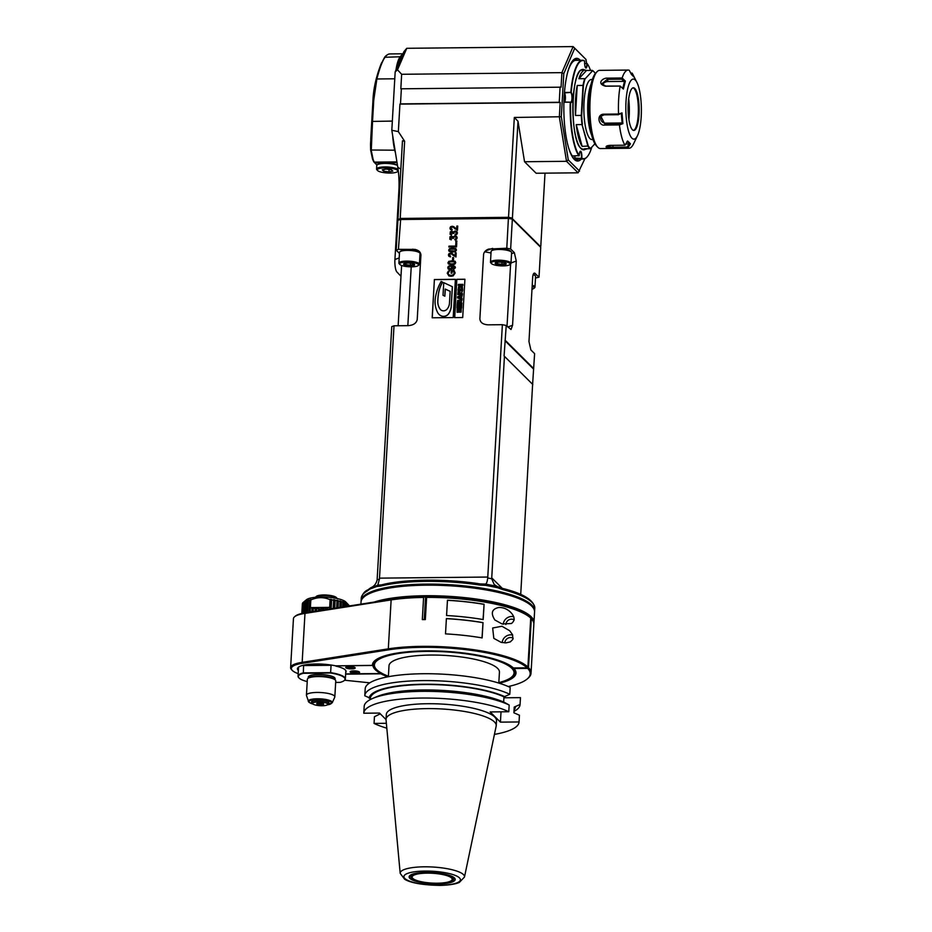 <?xml version="1.0" encoding="UTF-8"?>
<svg xmlns="http://www.w3.org/2000/svg" width="932" height="932" viewBox="0 0 932 932"><rect width="100%" height="100%" fill="white"/><g stroke="black" fill="none" stroke-linecap="round" stroke-linejoin="round"><path stroke-width="1.4" d="M427.089 873.133A20.073 4.916 -176.7 0 0 412.13 877.012A20.073 4.916 -176.7 0 0 431.877 883.082A20.073 4.916 -176.7 0 0 452.195 879.33A20.073 4.916 -176.7 0 0 427.089 873.133M303.086 602.62L302.749 602.899A23.545 5.767 -176.7 0 0 302.469 603.4L301.886 613.489M348.044 604.355L348.405 604.763A23.545 5.767 -176.7 0 0 347.706 604.239L347.17 603.668A22.927 9.215 -93.1 0 0 346.541 603.284L347.077 603.843A23.545 5.767 -176.7 0 0 346.075 603.33L345.586 602.794A22.927 12.267 -95.9 0 0 344.735 602.422L345.224 602.957A23.545 5.767 -176.7 0 0 343.943 602.48L343.524 601.956A22.927 15.017 -99.4 0 0 342.475 601.606L342.894 602.13A23.545 5.767 -176.7 0 0 341.368 601.688L341.019 601.187A22.927 17.393 -103.8 0 0 339.796 600.872L340.157 601.373A23.545 5.767 -176.7 0 0 338.421 600.989L338.141 600.499A22.927 19.339 -110.1 0 0 336.778 600.231L337.058 600.721A23.545 5.767 -176.7 0 0 335.147 600.383L334.961 599.917A22.927 20.819 -119.9 0 0 333.493 599.695L333.679 600.173A23.545 5.767 -176.7 0 0 331.664 599.905L331.559 599.451A22.927 21.774 -137 0 0 330.021 599.288L330.114 599.742C323.858 596.923 317.428 596.993 310.834 599.94L311.288 599.474A22.927 16.392 108.3 0 0 310.111 599.672L309.669 600.126A23.545 5.767 -176.7 0 0 308.201 600.429L308.713 599.952A22.927 13.84 104.3 0 0 307.711 600.196L307.199 600.674A23.545 5.767 -176.7 0 0 305.987 601.035L306.558 600.546A22.927 10.951 101.2 0 0 305.766 600.837L305.195 601.326A23.545 5.767 -176.7 0 0 304.275 601.746L304.88 601.233A22.927 7.794 98.5 0 0 304.31 601.559L303.704 602.072A23.545 5.767 -176.7 0 0 303.215 602.433A23.545 5.767 -176.7 0 0 303.086 602.538L302.469 613.361M348.125 604.449L345.807 602.014A20.387 4.998 -176.7 0 0 345.737 601.932A20.387 4.998 -176.7 0 0 326.188 597.144A20.387 4.998 -176.7 0 0 306.43 599.742L303.215 602.433M348.242 604.565L348.801 605.159A23.545 5.767 -176.7 0 1 349.174 605.695L349.162 605.975M310.135 612.091L310.834 599.94M330.114 599.742L329.683 607.384L310.403 607.582L312.045 608.142L311.824 611.835M329.66 607.384L320.119 609.05L312.045 608.142M316.484 611.101L316.612 608.969M318.593 609.074L318.499 610.786M318.791 608.619L318.662 610.763M426.11 596.841A330.883 158.207 101.3 0 1 426.623 597.4A86.909 21.308 -176.7 0 1 530.727 618.091L530.005 617.333A86.117 21.11 -176.7 0 0 426.11 596.841L424.596 596.853A86.117 21.11 -176.7 0 0 391.16 599.404L305.009 612.895A30.814 7.549 -176.7 0 0 295.386 616.099L294.582 616.774A31.606 7.747 -176.7 0 0 293.44 618.673L290.621 667.615A31.606 7.747 3.3 0 1 301.63 662.431L387.782 648.928A86.909 21.308 3.3 0 1 527.896 667.032L527.093 667.801L513.357 667.941A71.892 17.626 -176.7 0 0 444.121 651.293A71.892 17.626 -176.7 0 0 375.037 660.497A71.892 17.626 -176.7 0 0 372.462 665.471L335.637 665.844A24.733 6.058 -176.7 0 0 298.333 667.289A24.733 6.058 -176.7 0 0 298.368 670.562M530.564 617.928L531.322 618.685L528.502 667.627L527.698 668.395A86.117 21.11 3.3 0 1 527.093 679.078A86.117 21.11 3.3 0 1 508.243 686.534M424.596 596.853A330.965 279.262 -110.2 0 0 423.594 597.435A86.909 21.308 -176.7 0 0 390.601 599.987L304.449 613.489A31.606 7.747 -176.7 0 0 294.582 616.774M424.246 619.582L425.551 597.051M423.594 597.435L422.324 619.605A86.909 21.308 3.3 0 1 425.342 619.582L426.623 597.4M530.727 618.091L527.896 667.032M375.456 660.159A71.112 17.428 -176.7 0 0 373.278 664.097A71.112 17.428 -176.7 0 0 373.313 664.9L372.462 665.471M373.406 663.293L373.313 664.9M499.342 683.249A71.892 17.626 -176.7 0 0 513.951 668.535L527.698 668.395M513.951 668.535L513.241 667.778M528.502 667.627A86.909 21.308 3.3 0 1 531.03 673.184L533.85 624.242A86.909 21.308 -176.7 0 0 531.345 618.708A86.909 21.308 -176.7 0 0 531.322 618.685M531.03 673.184A86.909 21.308 3.3 0 1 527.896 678.403L527.093 679.078M369.794 682.83L344.619 680.232M298.182 673.65A30.814 7.549 3.3 0 1 292.252 670.388A30.814 7.549 3.3 0 1 302.096 663.363L388.248 649.872A86.117 21.11 3.3 0 1 527.093 667.801M345.632 674.162L380.85 673.801A71.892 17.626 -176.7 0 0 387.828 676.818M335.776 665.844L372.905 665.366M373.091 665.599L373.429 663.2M381.118 672.869L380.792 673.521L345.656 673.883M298.811 677.774A23.708 5.813 3.3 0 1 298.729 677.681A23.708 5.813 3.3 0 1 298.042 676.178A23.708 5.813 3.3 0 1 303.168 672.916L330.639 672.636A23.708 5.813 3.3 0 1 345.364 678.904L345.807 671.25A23.708 5.813 -176.7 0 0 345.259 669.898M308.643 664.376A23.708 5.813 3.3 0 0 303.611 665.262L303.331 673.3L330.604 673.021A23.382 5.732 3.3 0 1 344.188 680.593A23.382 5.732 3.3 0 1 340.04 682.387L335.66 682.434M330.604 673.021L331.081 665.029M345.364 678.904A23.708 5.813 3.3 0 1 344.514 680.325A23.708 5.813 3.3 0 1 344.339 680.453M345.737 672.508A24.022 5.883 -176.7 0 0 345.411 670.05A24.022 5.883 -176.7 0 0 335.939 666.124M307.222 681.572A23.382 5.732 3.3 0 1 299.009 677.983A23.382 5.732 3.3 0 1 303.331 673.3M335.031 679.719L335.089 678.613A13.432 3.297 -176.7 0 0 321.878 674.558A13.432 3.297 -176.7 0 0 308.271 677.075L308.212 678.181M303.611 665.262A57.271 53.497 -44.8 0 0 304.112 665.564A23.382 5.732 3.3 0 1 330.545 665.297A57.178 53.38 -45.1 0 0 331.023 665.017M330.545 665.297L304.112 665.564M307.863 678.461L308.667 677.797A13.432 3.297 3.3 0 1 321.785 676.084A13.432 3.297 3.3 0 1 334.623 679.288L335.334 680.045A14.225 3.483 -176.7 0 0 321.75 676.655A14.225 3.483 -176.7 0 0 307.863 678.461A14.225 3.483 -176.7 0 0 307.35 679.323L306.442 695.19A14.225 3.483 -176.7 0 0 306.477 695.517L308.76 702.134L313.07 704.103M308.317 701.388A12.034 2.947 -176.7 0 1 320.468 698.86A12.034 2.947 -176.7 0 1 332.258 702.775L334.751 697.148A14.225 3.483 -176.7 0 0 334.833 696.833L335.753 680.954A14.225 3.483 -176.7 0 0 335.334 680.045M334.833 696.833A14.225 3.483 -176.7 0 0 320.841 692.534A14.225 3.483 -176.7 0 0 306.442 695.19M328.111 703.648A8.691 2.132 -176.7 0 0 328.693 702.262A8.691 2.132 -176.7 0 0 320.398 700.188A8.691 2.132 -176.7 0 0 311.905 701.295A8.691 2.132 -176.7 0 0 312.337 702.74M327.621 704.604A7.899 1.934 -176.7 0 0 327.808 704.464A7.899 1.934 -176.7 0 0 328.087 703.986L328.204 702.006A7.899 1.934 -176.7 0 0 328.192 701.866M312.453 700.969A7.899 1.934 -176.7 0 0 312.43 701.097L312.313 703.077A7.899 1.934 -176.7 0 0 312.546 703.59A7.899 1.934 -176.7 0 0 312.57 703.613A7.899 1.934 -176.7 0 0 312.709 703.742M328.087 703.986A7.899 1.934 -176.7 0 0 327.831 703.462A7.899 1.934 -176.7 0 0 319.257 701.563A7.899 1.934 -176.7 0 0 312.313 703.077M327.516 703.765A7.584 1.864 3.3 0 1 327.482 704.732A7.584 1.864 3.3 0 1 320.084 705.699A7.584 1.864 3.3 0 1 312.837 703.893A7.584 1.864 3.3 0 1 318.325 701.936A7.584 1.864 3.3 0 1 327.516 703.765M323.544 703.811A3.472 0.85 -176.7 0 0 320.212 702.996A3.472 0.85 -176.7 0 0 316.845 703.439A3.472 0.85 -176.7 0 0 320.142 704.697A3.472 0.85 -176.7 0 0 323.555 703.823A3.472 0.85 -176.7 0 0 323.544 703.811M317.055 703.299A3.157 0.769 -176.7 0 0 317.043 703.357A3.157 0.769 -176.7 0 0 317.148 703.567A3.157 0.769 -176.7 0 0 320.585 704.324A3.157 0.769 -176.7 0 0 323.357 703.718A3.157 0.769 -176.7 0 0 323.357 703.66M508.988 678.869A71.112 17.428 -176.7 0 0 515.256 672.275A71.112 17.428 -176.7 0 0 513.381 667.941M380.85 673.801L381.305 672.834M372.963 665.751A71.426 17.51 -176.7 0 0 380.792 673.521M349.255 666.508A4.742 1.165 -176.7 0 0 345.714 667.428A4.742 1.165 -176.7 0 0 350.385 668.861A4.742 1.165 -176.7 0 0 355.185 667.976A4.742 1.165 -176.7 0 0 349.255 666.508M353.647 670.877A4.742 1.165 -176.7 0 0 350.117 671.797A4.742 1.165 -176.7 0 0 354.777 673.23A4.742 1.165 -176.7 0 0 359.577 672.345A4.742 1.165 -176.7 0 0 353.647 670.877M373.289 665.46A71.112 17.428 -176.7 0 0 381.095 673.195M349.337 666.59A4.427 1.083 3.3 0 1 353.601 667.114A4.427 1.083 3.3 0 1 354.708 668.221A4.427 1.083 3.3 0 1 350.385 668.78A4.427 1.083 3.3 0 1 346.168 667.731A4.427 1.083 3.3 0 1 349.337 666.59M348.836 668.011L348.253 667.428L349.873 667.126L352.645 667.964L348.836 668.011L348.871 667.312M351.084 667.277L351.026 668.279M353.729 670.958A4.427 1.083 3.3 0 1 357.993 671.471A4.427 1.083 3.3 0 1 359.111 672.589A4.427 1.083 3.3 0 1 354.789 673.149A4.427 1.083 3.3 0 1 350.56 672.1A4.427 1.083 3.3 0 1 353.729 670.958M353.228 672.368L352.657 671.797L354.277 671.494L357.049 672.333L353.228 672.368L353.263 671.681M355.488 671.646L355.43 672.636M298.776 666.951A23.941 5.872 -176.7 0 0 298.275 668.058A23.941 5.872 -176.7 0 0 298.461 668.885M292.252 670.388L291.53 669.63A31.606 7.747 3.3 0 1 290.621 667.615M502.092 623.962L511.423 623.52C515.175 620.607 514.953 616.902 510.771 612.394C507.276 608.992 503.268 607.361 498.771 607.489C491.805 609.004 490.5 613.163 494.869 619.99L502.092 623.962M501.964 626.257L492.655 627.993L493.82 638.35L501.032 642.311L505.983 642.882L510.363 641.868L512.903 639.317L512.565 634.762L509.699 630.743L501.964 626.257M446.568 615.528A86.909 21.308 -176.7 0 1 483.195 619.559L484.081 604.262A86.909 21.308 3.3 0 0 447.453 600.231L446.568 615.528L447.453 600.231M445.508 633.877A86.909 21.308 -176.7 0 1 482.135 637.907L483.021 622.623A86.909 21.308 3.3 0 0 446.393 618.58L445.508 633.877L446.393 618.58M503.222 624.219A8.295 7.747 134.8 0 1 513.765 616.751M514.231 619.908A5.534 5.173 -45.2 0 0 505.855 624.533M502.162 642.567A8.295 7.747 134.8 0 1 512.705 635.1M513.183 638.269A5.534 5.173 -45.2 0 0 504.806 642.882M483.067 619.535L484.081 604.262M483.941 604.332A86.594 21.226 -176.7 0 0 447.453 600.313M482.007 637.884L483.021 622.623M482.881 622.681A86.594 21.226 -176.7 0 0 446.393 618.662M348.754 606.045L348.801 605.159M348.405 604.763L348.323 606.115M347.589 606.231L347.706 604.239M347.17 603.668L347.019 606.313M347.077 603.843L346.925 606.324M345.888 606.487L346.075 603.33M345.586 602.794L345.376 606.569M345.224 602.957L345.015 606.627M343.698 606.837L343.943 602.48M343.524 601.956L343.232 606.907M342.894 602.13L342.615 607M341.054 607.245L341.368 601.688M341.019 601.187L340.658 607.314M340.157 601.373L339.807 607.443M338.025 607.722L338.421 600.989M338.141 600.499L337.722 607.769M337.058 600.721L336.638 607.944M334.704 608.247L335.147 600.383M334.961 599.917L334.483 608.281M333.679 600.173L333.202 608.479M331.151 608.806L331.664 599.905M331.559 599.451L331.023 608.817M329.672 607.384L329.578 609.05M327.458 609.377L327.54 607.979M327.54 607.559L327.435 609.388M325.932 608.351L325.862 609.633M323.719 609.971L323.8 608.724M322.309 608.479L322.204 610.204M322.216 608.911L322.134 610.215M320.037 610.542L320.119 609.05M337.221 598.565A11.056 2.714 -176.7 0 0 336.988 598.251A11.056 2.714 -176.7 0 0 323.474 595.536A11.056 2.714 -176.7 0 0 315.622 597.016A11.056 2.714 -176.7 0 0 315.365 597.296M336.988 598.251A11.056 2.714 -176.7 0 0 336.953 598.204L336.277 597.482A10.275 2.516 -176.7 0 0 336.231 597.447A10.275 2.516 -176.7 0 0 326.386 595.035A10.275 2.516 -176.7 0 0 316.426 596.34L315.622 597.016M302.376 603.785L301.817 613.501L302.364 603.843M302.749 602.899L302.143 613.431M303.704 602.072L303.051 613.244M304.31 601.559L303.622 613.139M305.195 601.326L304.519 612.976M305.766 600.837L305.067 612.883M305.312 612.848L305.987 601.035M307.199 600.674L306.512 612.662M307.711 600.196L307.001 612.592M307.502 612.51L308.201 600.429M309.669 600.126L308.958 612.277M310.111 599.672L309.389 612.207M312.406 607.711L312.173 611.776M313.164 611.625L313.338 608.479M315.179 608.806L315.028 611.322M315.459 608.375L315.296 611.287M510.48 665.751A70.716 17.335 3.3 0 1 514.86 672.252A70.716 17.335 3.3 0 1 512.32 676.504L511.517 677.168A69.923 17.137 3.3 0 1 504.48 680.884A69.923 17.137 3.3 0 1 498.83 682.608M388.411 676.236A69.923 17.137 3.3 0 1 376.435 669.386L375.713 668.617A70.716 17.335 3.3 0 1 373.674 664.12A70.716 17.335 3.3 0 1 378.776 658.155M376.435 669.386A69.923 17.137 3.3 0 1 445.205 651.841A69.923 17.137 3.3 0 1 511.517 677.168M404.826 878.445L404.826 878.457A28.31 6.943 3.3 0 1 424.98 871.059A28.31 6.943 3.3 0 1 459.488 877.886L459.488 877.886A28.31 6.943 3.3 0 1 439.333 885.284A28.31 6.943 3.3 0 1 404.826 878.457M454.455 877.944A23.079 5.662 -176.7 0 0 450.61 875.777A23.079 5.662 -176.7 0 0 414.111 873.668A23.079 5.662 -176.7 0 0 427.415 883.454A23.079 5.662 -176.7 0 0 454.455 877.944M400.189 873.342L386.046 719.807A55.186 13.526 3.3 0 1 386.046 719.306A55.186 13.526 3.3 0 1 441.919 708.972A55.186 13.526 3.3 0 1 496.232 725.655A55.186 13.526 3.3 0 1 496.162 726.156L464.474 877.047L459.394 882.371C457.717 883.221 452.812 885.027 440.195 885.4C422.522 885.039 410.663 882.977 404.616 879.214L400.189 873.342A32.212 7.899 3.3 0 1 427.858 866.83A32.212 7.899 3.3 0 1 463.449 874.577A32.212 7.899 3.3 0 1 464.474 877.047M496.232 725.655L496.511 720.762A55.186 13.526 -176.7 0 0 442.199 704.079A55.186 13.526 -176.7 0 0 386.326 714.413L386.046 719.306M386.372 723.302L374.058 723.43A77.764 19.059 3.3 0 0 386.827 728.195M386.034 719.551L379.51 713.062L363.783 713.225A77.764 19.059 3.3 0 1 363.795 713.108A77.764 19.059 3.3 0 1 421.975 698.045A77.764 19.059 3.3 0 1 508.779 711.745L490.162 711.932L500.426 722.137L519.054 721.951A77.764 19.059 3.3 0 1 519.054 722.055A77.764 19.059 3.3 0 1 494.426 734.404M380.291 713.842L374.443 716.72L374.058 723.43M370.249 699.594L370.33 698.219L364.785 695.773A77.764 19.059 3.3 0 1 364.796 695.656A77.764 19.059 3.3 0 1 422.988 680.593A77.764 19.059 3.3 0 1 509.792 694.293L503.956 696.856L503.664 702.052M509.792 694.293L510.188 687.432A77.764 19.059 -176.7 0 0 423.384 673.731A77.764 19.059 -176.7 0 0 365.193 688.795A77.764 19.059 -176.7 0 0 365.181 688.911M503.909 697.8L520.452 697.625A77.764 19.059 -176.7 0 1 520.452 697.742A77.764 19.059 -176.7 0 1 520.44 697.858M519.427 715.461A77.764 19.059 -176.7 0 0 519.439 715.357A77.764 19.059 -176.7 0 0 519.439 715.24L513.905 712.794L514.231 707.05L520.056 704.487L520.452 697.625M520.056 704.487A77.764 19.059 3.3 0 1 520.056 704.604A77.764 19.059 3.3 0 1 513.975 711.419M515.419 707.038A73.278 17.964 3.3 0 1 514.056 709.998M519.054 721.951L519.439 715.24M500.426 722.137L501.02 711.827M509.175 705.035A77.764 19.059 -176.7 0 0 439.753 691.684A77.764 19.059 -176.7 0 0 372.497 698.522L376.633 696.728A73.278 17.964 -176.7 0 1 439.403 690.251A73.278 17.964 -176.7 0 1 504.818 702.577L509.175 705.035L508.779 711.745M372.497 698.522A77.764 19.059 -176.7 0 0 364.179 706.398A77.764 19.059 -176.7 0 0 364.167 706.514M503.956 696.856A72.09 17.673 -176.7 0 0 424.048 684.531A72.09 17.673 -176.7 0 0 370.33 698.219M369.142 698.231A73.278 17.964 3.3 0 1 423.745 684.228A73.278 17.964 3.3 0 1 505.144 696.845M498.806 683.074L499.435 672.135A55.303 13.561 -176.7 0 0 445.007 655.417A55.303 13.561 -176.7 0 0 389.005 665.763L388.376 676.714M447.08 882.266A21.657 5.312 -176.7 0 0 453.197 877.466A21.657 5.312 -176.7 0 0 453.115 877.385A21.657 5.312 -176.7 0 0 450.04 875.567M414.705 873.529A21.657 5.312 -176.7 0 0 411.35 875.055A21.657 5.312 -176.7 0 0 416.86 880.519M411.944 874.635A20.667 5.068 -176.7 0 0 411.618 875.451A20.667 5.068 -176.7 0 0 412.142 876.697M452.206 879.004A20.667 5.068 -176.7 0 0 452.882 877.827A20.667 5.068 -176.7 0 0 452.649 876.989M531.788 619.197A86.117 21.11 -176.7 0 0 530.32 617.473A86.117 21.11 -176.7 0 0 468.47 599.008A86.117 21.11 -176.7 0 0 384.671 600.418M533.838 623.403A86.909 21.308 -176.7 0 0 533.954 622.564A86.909 21.308 -176.7 0 0 531.124 616.704A86.909 21.308 -176.7 0 0 460.874 597.237A86.909 21.308 -176.7 0 0 374.268 602.049M533.954 622.564L534.56 612.009A86.909 21.308 -176.7 0 0 532.044 606.476A86.909 21.308 -176.7 0 0 531.741 606.149A86.909 21.308 -176.7 0 0 448.385 585.704A86.909 21.308 -176.7 0 0 364.156 596.795A86.909 21.308 -176.7 0 0 361.034 602.002L360.905 604.134M532.044 606.476L531.333 605.718A86.117 21.11 -176.7 0 0 531.019 605.392A86.117 21.11 -176.7 0 0 448.42 585.133A86.117 21.11 -176.7 0 0 364.96 596.119L364.156 596.795M534.083 609.446A86.594 21.226 -176.7 0 0 531.473 605.392A86.594 21.226 -176.7 0 0 440.987 584.679A86.594 21.226 -176.7 0 0 361.791 599.509M534.56 611.474A86.909 21.308 -176.7 0 0 534.619 610.938A86.909 21.308 -176.7 0 0 531.799 605.078A86.909 21.308 -176.7 0 0 437.388 584.189A86.909 21.308 -176.7 0 0 361.092 600.93A86.909 21.308 -176.7 0 0 361.092 601.478M534.619 610.938L534.782 608.188A86.909 21.308 -176.7 0 0 502.616 589.56L497.665 587.719L485.793 585.366L480.05 585.098L479.549 583.898A85.325 20.912 3.3 0 0 381.887 584.888M480.05 585.098A86.909 21.308 -176.7 0 0 380.571 586.112L376.866 586.473L369.911 589.024L367.371 590.946A1.584 1.433 -119.5 0 1 368.058 589.793L370.295 588.069M502.616 589.56A1.584 0.944 -75.8 0 0 502.01 588.278L502.01 588.278A1.584 0.944 -75.8 0 0 501.707 588.278M397.894 220.325L400.702 218.938L398.418 249.333L396.17 250.149L397.894 220.325L400.143 219.509L508.511 218.403L512.355 219.16L540.735 247.341L539.011 277.165L534.642 273.088C533.57 273.053 532.906 274.474 532.673 277.34L528.968 341.578L530.879 349.943L534.607 353.636L532.615 384.31L504.084 355.966L506.227 325.454L502.371 324.697L487.716 577.968C487.32 581.591 486.586 583.63 485.537 584.061L496.977 586.333L497.665 587.719M485.409 584.201L485.793 585.366M485.537 584.061L479.829 583.933M380.571 586.112A1.584 1.2 -104 0 1 381.409 584.888L381.409 584.888C404.15 579.005 445.915 578.597 479.7 583.863L483.661 584.166M379.44 579.075A186.47 89.064 -78.8 0 0 377.122 579.925L391.766 326.619L394.015 325.792L379.44 579.075L377.786 585.156L381.409 584.888M376.866 586.473L377.786 585.156M377.122 579.925C376.202 583.735 374.186 586.298 371.087 587.614L369.911 589.024L370.575 587.871L377.611 585.296M398.139 325.757L401.61 265.469M396.17 250.149L399.455 253.422M540.094 246.677L512.134 218.438L508.499 217.715L400.399 218.822L398.523 219.835M400.702 218.938L508.429 217.832L511.726 218.484L540.735 247.341M540.443 246.549L512.134 218.438M540.793 246.269L545.01 173.154M524.541 161.737L518.006 121.276L512.414 218.088L508.569 217.331L400.201 218.438L404.651 141.28L398.348 131.61L399.933 104.104L560.19 102.473L559.351 117.001L566.516 161.306L524.541 161.737L536.133 173.247L578.108 172.816L584.912 158.673M508.499 217.715L514.324 117.455L518.006 121.276M400.399 218.822L397.952 219.265L402.473 140.837L404.651 141.28M514.324 117.455L561.309 116.745L568.287 159.92L579.553 171.104M398.348 131.61L391.813 130.282L395.168 71.904L397.498 69.818L401.657 74.28L400.818 88.808L561.064 87.177L561.903 72.649L563.79 73.663L561.309 116.745M560.109 86.991L559.223 102.275L560.19 102.473M401.377 88.61L400.492 103.895L559.223 102.275M391.813 130.282L397.766 167.154A31.606 8.178 -90.6 0 1 398.861 191.118L396.566 230.903L397.3 230.635M586.624 63.364L585.983 59.462L574.729 48.278L563.79 73.663M581.3 159.034A51.353 13.293 -90.6 0 1 574.275 159.395A51.353 13.293 -90.6 0 1 574.089 159.197A51.353 13.293 -90.6 0 1 563.848 109.825A51.353 13.293 -90.6 0 1 573.075 60.254A51.353 13.293 -90.6 0 1 580.287 60.277M568.287 159.92L566.516 161.306L578.108 172.816M585.983 59.462L573.122 46.6L561.903 72.649L401.657 74.28M397.498 69.818L406.771 48.301L573.122 46.6L574.729 48.278M401.762 56.607L397.731 65.962A30.814 7.98 -90.6 0 1 401.016 57.493A56.887 14.726 -90.6 0 1 401.762 56.607L403.871 51.714L406.771 48.301M395.168 71.904L397.731 65.962M395.949 70.11A31.606 8.178 -90.6 0 1 400.178 56.759A57.679 14.924 -90.6 0 1 402.717 54.394M376.971 165.069L374.746 162.855A7.899 2.05 -90.6 0 1 374.711 162.832A7.899 2.05 -90.6 0 1 374.256 162.121A57.679 14.924 -90.6 0 1 373.126 159.489L371.274 150.565L372.532 121.288L373.755 100.143L376.877 78.964C379.673 68.013 382.458 60.662 385.242 56.91A57.679 14.924 -90.6 0 1 387.561 54.673A57.679 14.924 -90.6 0 1 389.902 53.928L402.974 53.788M374.687 162.797L374.023 162.11A7.106 1.841 -90.6 0 1 374 162.075A7.106 1.841 -90.6 0 1 373.592 161.434A56.887 14.726 -90.6 0 1 372.474 158.848L370.633 150.017L370.517 144.215L373.161 100.283L376.901 76.669L380.827 64.623L384.601 57.295A57.271 14.819 -90.6 0 1 386.908 55.081L387.561 54.673M395.471 152.953A57.679 14.924 -90.6 0 1 394.784 150.332A31.606 8.178 -90.6 0 1 392.698 135.804M397.463 165.255A10.741 2.633 -176.7 0 0 386.838 163.205A10.741 2.633 -176.7 0 0 377.472 164.626A10.741 2.633 -176.7 0 0 377.332 164.754M397.486 165.418A11.056 2.714 -176.7 0 0 384.998 163.415A11.056 2.714 -176.7 0 0 377.145 164.894A11.056 2.714 -176.7 0 0 376.749 165.558L376.551 169.076A11.056 2.714 -176.7 0 0 376.866 169.775A11.056 2.714 -176.7 0 0 376.912 169.822M397.428 171.686A10.275 2.516 -176.7 0 0 387.689 167.958A10.275 2.516 -176.7 0 0 377.588 170.533A10.275 2.516 -176.7 0 0 377.623 170.579A10.275 2.516 -176.7 0 0 387.479 172.991A10.275 2.516 -176.7 0 0 397.428 171.686L398.232 171.01A11.056 2.714 -176.7 0 0 398.302 170.952M398.104 169.449A11.056 2.714 -176.7 0 0 384.788 166.933A11.056 2.714 -176.7 0 0 376.551 169.076M382.271 169.834L383.658 171.208L388.935 171.849L392.815 171.115L391.428 169.74L386.163 169.1L382.271 169.834M383.658 171.208L383.751 169.554M388.935 171.849L389.075 169.449M573.541 158.591A50.165 12.99 89.4 0 0 578.795 159.057M577.793 60.3A50.165 12.99 89.4 0 0 572.551 60.883M577.49 60.312A49.769 12.885 89.4 0 0 569.312 67.092M570.186 152.44A49.769 12.885 89.4 0 0 578.504 159.057M586.985 157.007A49.384 12.78 -90.6 0 1 586.845 157.17A49.384 12.78 -90.6 0 1 583.444 159.011L576.885 159.081A49.384 12.78 -90.6 0 1 574.916 158.51L574.846 158.079A4.742 1.223 89.4 0 0 574.904 155.947M590.504 70.413A49.058 12.699 89.4 0 0 587.242 63.656A5.056 1.305 -90.6 0 1 585.634 67.861A5.056 1.305 -90.6 0 1 584.702 61.128A49.058 12.699 89.4 0 0 571.176 92.513A5.056 1.305 -90.6 0 1 572.353 98.536A5.056 1.305 -90.6 0 1 570.757 102.404A5.056 1.305 -90.6 0 1 570.617 102.229A49.058 12.699 89.4 0 0 579.25 155.609L572.353 155.97A49.384 12.78 -90.6 0 1 568.404 147.163M564.687 101.996A4.742 1.223 89.4 0 0 565.409 97.219A4.742 1.223 89.4 0 0 564.419 92.967M567.646 72.405A49.384 12.78 -90.6 0 1 575.871 60.324L582.442 60.254A49.384 12.78 -90.6 0 1 584.399 60.825L584.702 61.128M584.632 63.388L587.09 63.481L584.644 63.632M583.444 159.011A49.384 12.78 -90.6 0 1 581.475 158.44L574.916 158.51M581.475 158.44L574.846 158.079M581.405 158.021A4.742 1.223 89.4 0 0 580.205 151.543A4.742 1.223 89.4 0 0 580.019 151.601M578.923 155.912A49.384 12.78 -90.6 0 1 570.233 102.182L563.918 102.252M570.233 102.182L563.93 102.007M564.419 92.897L570.803 92.408A49.384 12.78 -90.6 0 1 582.442 60.254M570.477 102.054L570.617 102.229A4.742 1.223 89.4 0 0 570.803 102.264A4.742 1.223 89.4 0 0 571.98 97.837A4.742 1.223 89.4 0 0 570.873 92.827M564.454 92.466L570.803 92.408M585.494 67.675A4.742 1.223 89.4 0 0 585.68 67.721A4.742 1.223 89.4 0 0 586.857 63.609M579.25 155.609A5.056 1.305 -90.6 0 1 580.158 151.403A5.056 1.305 -90.6 0 1 581.498 152.883A5.056 1.305 -90.6 0 1 581.789 158.125A49.058 12.699 89.4 0 0 587.125 156.867A49.058 12.699 89.4 0 0 591.785 147.151M397.23 231.707L396.508 231.975L397.253 231.392M400.993 276.28L396.904 271.981A10.275 2.656 -90.6 0 1 394.923 259.504L396.508 231.975M539.011 277.165L535.492 278.004M533.127 274.649A10.275 2.516 3.3 0 1 535.248 275.767A10.275 2.516 3.3 0 1 535.283 275.802L534.56 275.045A9.483 2.318 -176.7 0 0 534.525 275.01A9.483 2.318 -176.7 0 0 533.279 274.253M532.615 384.31L520.72 594.476M505.365 340.448L533.745 368.629M504.958 340.669L533.5 369.014M532.824 384.532L504.084 355.966M504.445 356.35L491.688 578.749L487.716 577.968M491.688 578.749L494.17 584.457L496.977 586.333M398.418 249.333L415.031 249.403C418.876 250.347 420.845 252.281 420.915 255.217L417.221 319.443C416.476 323.159 413.482 325.233 408.228 325.652L394.015 325.792M502.371 324.697L488.158 324.837C482.951 324.522 480.19 322.507 479.875 318.802L483.58 254.576C483.859 252.141 485.525 250.312 488.589 249.077L506.787 248.227L508.429 217.832M432.18 317.789L453.197 317.567L455.399 279.32L434.394 279.53L432.18 317.789M454.63 317.614L462.703 317.532L464.917 279.239L456.831 279.32L454.63 317.614M452.02 273.146L452.125 271.305L453.546 271.294L454.233 273.111L453.383 274.789L451.041 275.453L448.618 274.695L448.106 273.216L449.655 270.618L448.35 271.13L447.243 273.204L448.898 275.907L451.053 276.303L453.197 275.86L455.142 273.064L454.105 270.478L451.274 270.501L451.123 273.158L452.02 273.146M449.69 270.711L448.432 271.212L447.325 273.274L448.898 275.907M453.546 271.294L454.315 273.181L453.453 274.858L451.123 275.534L448.7 274.765M453.465 269.488L455.457 267.694L453.896 265.771L449.294 265.795L448.117 266.587L448.28 269.08L450.133 269.639L451.997 269.068L452.742 267.729L451.822 266.261L454.397 266.913L453.465 269.488M451.74 264.746L454.793 264.152L455.748 262.673L454.851 261.146L448.84 261.321L447.954 262.742L448.385 263.919L451.74 264.746M455.317 261.484L452.055 260.739L448.921 261.403L448.036 262.824L448.42 263.966M453.488 259.935L453.616 257.57L452.684 257.582L452.544 259.946L453.488 259.935M455.282 252.875L455.107 255.951L452.008 253.306L449.142 253.446L448.409 254.902L448.886 256.323L450.494 256.917L449.177 254.914L449.597 254.075L451.636 254.04L455.946 257.011L456.179 252.863L455.282 252.875L455.189 256.032L454.082 255.135M450.622 256.207L449.177 254.914M452.463 252.094L455.515 251.489L456.482 250.009L455.573 248.483L449.573 248.658L448.688 250.079L449.108 251.256L452.463 252.094M456.051 248.832L452.777 248.075L449.643 248.739L448.77 250.16L449.154 251.302M456.529 246.898L456.75 242.984L455.853 242.996L455.678 246.083L448.944 246.153L448.898 246.98L456.529 246.898M456.82 241.854L456.866 240.969L455.806 240.98L455.748 241.854L456.82 241.854M454.909 239.897L456.517 239.244L457.181 237.87L456.598 236.39L454.909 235.784L452.964 236.973L451.461 236.134L450.016 236.681L449.807 239.209L451.251 239.85L450.517 237.229L452.311 237.276L453.406 238.394L453.791 236.973L456.016 236.984L456.4 237.893L454.909 239.897M451.403 236.914L452.672 238.324M451.449 239.151L450.156 237.963M455.189 235.015L456.797 234.375L457.461 233L456.878 231.52L455.2 230.915L453.243 232.103L451.752 231.264L450.296 231.812L450.086 234.34L451.531 234.981L450.808 232.359L452.591 232.394L453.686 233.524L454.07 232.103L456.296 232.115L456.692 233.023L455.189 235.015M451.682 232.045L452.952 233.443M451.729 234.281L450.436 233.093M456.831 226.08L456.645 229.155L453.558 226.511L450.68 226.651L449.958 228.107L450.424 229.517L452.043 230.122L450.727 228.119L451.135 227.28L453.173 227.245L457.484 230.216L457.728 226.068L456.831 226.08L456.727 229.237L455.632 228.34M452.171 229.412L450.727 228.119M507.8 327.027L512.565 325.28L516.27 261.042L514.359 252.677L510.643 248.984L512.355 219.16L511.726 218.484M512.565 325.28L511.027 329.497L506.227 325.454M510.62 263.954L507.02 326.247M491.001 253.015L484.698 251.768M510.643 248.984L506.787 248.227M511.307 251.99L510.585 251.221A9.483 2.318 -176.7 0 0 510.55 251.197A9.483 2.318 -176.7 0 0 501.451 248.96A9.483 2.318 -176.7 0 0 492.271 250.172L491.455 250.848A10.275 2.516 3.3 0 1 501.416 249.531A10.275 2.516 3.3 0 1 511.26 251.943A10.275 2.516 3.3 0 1 511.307 251.99A10.275 2.516 3.3 0 1 511.598 252.642L510.981 263.348A10.275 2.516 3.3 0 1 510.608 263.966L509.804 264.63A9.483 2.318 3.3 0 1 500.554 265.841A9.483 2.318 3.3 0 1 491.49 263.581A9.483 2.318 3.3 0 1 498.352 261.135A9.483 2.318 3.3 0 1 509.839 263.43A9.483 2.318 3.3 0 1 509.804 264.63M491.49 263.581L490.768 262.824A10.275 2.516 3.3 0 1 490.477 262.16L491.094 251.454A10.275 2.516 3.3 0 1 491.455 250.848M490.477 262.16A10.275 2.516 3.3 0 1 499.494 260.191A10.275 2.516 3.3 0 1 510.643 262.649A10.275 2.516 3.3 0 1 510.981 263.348M502.08 264.909A5.534 1.351 3.3 0 1 495.894 263.942A5.534 1.351 3.3 0 1 496.768 262.346A5.534 1.351 3.3 0 1 504.713 262.812A5.534 1.351 3.3 0 1 502.08 264.909M503.944 262.568L505.097 263.709L501.859 264.327L497.467 263.791L496.313 262.649L497.408 262.253M501.859 264.327L501.975 262.265M497.467 263.791L497.56 262.23M420.915 254.634L419.948 254.984M419.726 252.922L419.004 252.164A9.483 2.318 -176.7 0 0 418.969 252.129A9.483 2.318 -176.7 0 0 409.882 249.893A9.483 2.318 -176.7 0 0 400.69 251.104L399.886 251.78A10.275 2.516 3.3 0 1 409.847 250.463A10.275 2.516 3.3 0 1 419.691 252.887A10.275 2.516 3.3 0 1 419.726 252.922A10.275 2.516 3.3 0 1 420.029 253.574L419.412 264.28A10.275 2.516 3.3 0 1 419.039 264.898L418.235 265.573A9.483 2.318 3.3 0 1 408.973 266.773A9.483 2.318 3.3 0 1 399.921 264.513A9.483 2.318 3.3 0 1 406.783 262.067A9.483 2.318 3.3 0 1 418.27 264.362A9.483 2.318 3.3 0 1 418.235 265.573M411.222 266.843L407.832 325.652M399.921 264.513L399.199 263.756A10.275 2.516 3.3 0 1 398.896 263.104L399.513 252.397A10.275 2.516 3.3 0 1 399.886 251.78M398.896 263.104A10.275 2.516 3.3 0 1 407.913 261.123A10.275 2.516 3.3 0 1 419.074 263.593A10.275 2.516 3.3 0 1 419.412 264.28M410.511 265.841A5.534 1.351 3.3 0 1 404.325 264.874A5.534 1.351 3.3 0 1 405.187 263.29A5.534 1.351 3.3 0 1 413.132 263.744A5.534 1.351 3.3 0 1 410.511 265.841M412.363 263.5L413.517 264.641L410.278 265.259L405.886 264.723L404.733 263.581L405.828 263.185M410.278 265.259L410.406 263.208M405.886 264.723L405.979 263.162M434.394 279.53L432.262 317.789M455.399 279.402L434.463 279.612M439.054 314.422L438.972 314.34A8.341 7.794 -45.2 0 1 437.621 312.488A25.339 23.673 -45.2 0 1 435.279 298.636A44.771 41.835 -45.2 0 1 441.162 281.464L442.537 282.093A31.129 29.078 -45.2 0 0 438.576 292.893A59.17 55.279 -45.2 0 0 437.749 301.455A13.875 12.966 -45.2 0 0 440.09 309.133A4.613 4.311 -45.2 0 0 447.15 309.063A9.879 9.227 -45.2 0 0 449.469 303.215L450.156 291.332L445.193 289.036L444.785 296.108L443.015 295.293L443.748 282.664L452.404 286.707L451.286 306.197A14.726 13.759 134.8 0 1 448.851 313.525A6.058 5.662 134.8 0 1 441.535 316.041A8.341 7.794 134.8 0 1 439.019 314.387M442.537 282.093L442.618 282.175A31.129 29.078 -45.2 0 0 438.657 292.974A59.17 55.279 -45.2 0 0 437.83 301.537A13.875 12.966 -45.2 0 0 440.172 309.214A4.613 4.311 -45.2 0 0 440.568 309.692M450.144 291.367L445.275 289.118L444.867 296.19L443.015 295.293M438.972 314.34A8.341 7.794 -45.2 0 0 441.453 315.96A6.058 5.662 -45.2 0 0 448.77 313.443A14.726 13.759 -45.2 0 0 451.205 306.115L451.286 306.197M452.323 286.637L451.205 306.115M456.831 279.32L454.711 317.614M464.905 279.32L456.913 279.402M460.21 309.587L459.791 310.601L458.8 310.531L458.917 308.48L461.224 308.783L461.13 312.15L457.076 312.22L461.06 312.069L461.224 308.783M457.95 310.484L458.532 308.527L458.031 310.554M461.736 304.484L461.62 307.968L456.971 307.933L457.158 304.531L458.218 304.519L458.078 306.978L458.707 306.978L458.847 304.648L459.825 304.636L459.697 306.966L460.548 306.954L460.688 304.496L461.736 304.484L461.55 307.886L456.971 307.933M458.218 304.519L458.16 306.978M459.825 304.636L459.779 306.966M461.864 303.902L457.286 303.948L461.864 303.902L461.829 302.877L461.783 303.82M461.829 302.877L460.688 302.888L460.769 301.467L462.004 300.011L460.769 302.888M462.086 298.45L462.109 299.615L457.542 297.902L457.612 296.714L462.284 294.978L461.317 298.182L462.027 299.533L457.542 297.902M462.284 294.978L461.398 298.217M462.4 294.57L457.822 294.617L462.4 294.57L462.377 293.545L462.319 294.489M462.377 293.545L461.224 293.557L462.54 290.679L461.317 293.557M462.307 286.194L462.656 290.097L457.996 290.062L458.765 286.194L460.571 285.984L462.307 286.194L462.575 290.015L457.996 290.062M462.901 284.353L462.924 285.378L458.264 285.343L458.323 284.4L462.901 284.353L462.843 285.297L458.264 285.343M458.125 311.405L460.035 311.358L460.175 309.541L458.8 310.531M458.532 308.527L457.099 308.911L457.158 312.302M462.004 300.011L457.67 300.372L457.204 303.867M459.103 300.978L458.439 302.912L459.511 302.9L459.581 301.688M459.173 301.059L458.521 302.912M460.28 297.809L460.35 296.702L458.73 297.273L460.28 297.809M460.338 296.807L458.882 297.32M462.54 290.679L458.206 291.04L457.74 294.535M459.639 291.646L458.975 293.58L460.047 293.568L460.117 292.357M459.721 291.728L459.057 293.58M461.62 287.569L459.581 287.033L459.231 289.106L461.445 289.095L461.538 287.487M461.387 287.079L459.662 287.114L459.313 289.106M451.274 270.501L451.205 273.158M454.175 270.56L451.344 270.583M453.418 268.742L453.535 269.476M454.432 266.96L454.769 267.775L453.5 268.824M455.002 266.412L449.375 265.876L447.744 267.764L448.362 269.162M451.659 266.832L451.507 268.544L448.816 268.404M450.273 266.366L451.624 266.797L451.426 268.463L448.898 268.474L448.968 266.75L450.273 266.366M454.758 262.067L454.373 263.663L451.857 264.047L449.014 263.43L449.41 261.834L454.385 261.776L454.979 262.661L454.292 263.581L451.787 263.966L449.061 263.465M452.684 257.582L452.626 259.946M453.616 257.651L452.754 257.663M456.179 252.945L455.364 252.956M452.859 255.065L453.511 255.741M449.608 255.869L449.259 254.995L449.608 255.869M453.558 254.611L450.715 253.015L449.212 253.527L448.886 256.323M455.445 249.368L455.026 250.918L452.509 251.302L450.051 250.976L449.457 250.114L450.144 249.17L455.119 249.124L455.783 250.079L455.107 250.999L449.748 250.766M448.944 246.153L448.979 246.98M455.678 246.083L449.026 246.234M455.853 242.996L455.748 246.165M456.75 243.066L455.934 243.077M455.806 240.98L455.83 241.854M456.866 241.05L455.876 241.062M454.828 239.128L454.979 239.885M456.109 237.078L456.482 237.975L454.909 239.209M451.484 236.996L452.393 237.345L451.484 236.996M452.766 236.67L450.098 236.763L449.9 239.291M452.964 236.973L454.991 235.866L456.657 236.46M455.107 234.258L455.259 235.015M456.389 232.196L456.762 233.105L455.189 234.34M451.764 232.126L452.672 232.476L451.764 232.126M450.82 233.92L450.517 233.163L450.82 233.92M450.086 234.34L450.377 231.882L453.01 231.765M453.243 232.103L455.27 230.996L456.936 231.579M457.728 226.15L456.901 226.161M454.408 228.27L455.061 228.946M451.146 229.074L450.797 228.2L451.146 229.074M455.107 227.816L452.253 226.22L450.762 226.732L450.028 228.189L450.482 229.575M535.283 275.802A10.275 2.516 3.3 0 1 535.574 276.454L534.956 287.161A10.275 2.516 3.3 0 1 534.595 287.778L533.791 288.454A9.483 2.318 3.3 0 1 531.997 289.2M532.219 285.262A10.275 2.516 3.3 0 1 534.63 286.474A10.275 2.516 3.3 0 1 534.956 287.161M532.16 286.322A9.483 2.318 3.3 0 1 533.815 287.242A9.483 2.318 3.3 0 1 533.791 288.454M628.331 114.671A30.022 7.771 89.4 0 0 628.226 103.673M628.914 119.657A27.715 7.176 89.4 0 0 628.692 98.675M633.445 130.398A21.331 5.522 89.4 0 0 633.911 130.189A21.331 5.522 89.4 0 0 638.373 110.151A21.331 5.522 89.4 0 0 634.04 88.482A21.331 5.522 89.4 0 0 633.492 88.039A21.331 5.522 89.4 0 0 633.014 87.841M632.42 129.758A21.331 5.522 89.4 0 0 633.83 130.445A21.331 5.522 89.4 0 0 639.131 109.056A21.331 5.522 89.4 0 0 633.399 87.783A21.331 5.522 89.4 0 0 628.11 106.446A21.331 5.522 89.4 0 0 632.42 129.758M635.286 80.059A30.022 7.771 89.4 0 0 625.92 112.586A30.022 7.771 89.4 0 0 637.488 135.676A30.022 7.771 89.4 0 0 641.379 109.032A30.022 7.771 89.4 0 0 636.94 82.482A30.022 7.771 89.4 0 0 635.286 80.059M630.754 73.139L632.129 73.127L634.273 77.286L631.442 74.478L629.275 70.296A39.109 10.124 89.4 0 0 628.145 70.063A39.109 10.124 89.4 0 0 622.133 77.997L625.349 81.049L623.392 89.029L620.164 86.047A39.109 10.124 89.4 0 0 618.545 114.042L622.017 112.912L622.891 123.688L619.431 124.923A39.109 10.124 89.4 0 0 624.953 145.206L627.609 141L630.44 143.808L627.807 148.037L613.035 148.188L606.243 147.221L606.417 146.266M637.488 135.676L633.597 143.761A39.109 10.124 -90.6 0 1 628.949 148.27A39.109 10.124 -90.6 0 1 627.807 148.037M632.129 73.127A39.109 10.124 -90.6 0 1 632.886 74.478L636.94 82.482M622.133 77.997L607.361 78.148C602.969 77.706 596.13 83.624 605.392 86.198L620.164 86.047L605.695 86.094L601.886 83.717L607.349 79.348L621.691 79.197L624.032 81.387L625.349 81.049M621.691 79.197L622.168 78.078M624.568 81.061L622.751 88.47M624.032 81.387L607.955 81.55A4.742 3.25 -15.2 0 0 602.561 84.905M628.145 70.063L599.637 70.354A39.109 10.124 89.4 0 0 596.934 71.811A39.109 10.124 89.4 0 0 589.909 109.557A39.109 10.124 89.4 0 0 597.703 147.163A39.109 10.124 89.4 0 0 597.855 147.314A39.109 10.124 89.4 0 0 600.429 148.561L628.949 148.27M625.721 144.029L629.1 143.994L627.189 147.058L612.848 147.209L607.058 146.452L606.243 147.221C605.683 146.242 607 145.613 610.18 145.357L624.953 145.206M619.431 124.923L604.658 125.063C598.624 126.239 596.049 114.298 603.773 114.182L618.545 114.042M596.934 71.811L595.536 73.348A37.525 9.716 89.4 0 0 588.791 109.568A37.525 9.716 89.4 0 0 596.27 145.66L597.703 147.163M627.05 141.489L629.683 144.099L630.44 143.808M629.1 143.994L629.683 144.099M627.189 147.058L627.83 147.978M631.022 73.663L632.141 73.162M631.418 73.663L632.094 74.979M591.68 135.198A30.022 7.771 -90.6 0 1 591.156 83.892M592.985 139.555L591.948 139.567A30.022 7.771 -90.6 0 1 583.875 109.626A30.022 7.771 -90.6 0 1 591.331 79.523L592.379 79.511M590.643 148.374L590.352 148.701A39.505 10.229 -90.6 0 1 587.941 146.312L582.022 124.585L588.29 146.033A39.191 10.147 89.4 0 0 590.643 148.374L594.896 143.784L590.352 148.701L584.55 148.759A39.505 10.229 -90.6 0 0 585.937 149.108L582.582 149.143A39.505 10.229 -90.6 0 1 581.766 149.027M595.187 73.768L594.989 73.057A39.191 10.147 89.4 0 0 593.975 71.764A39.191 10.147 89.4 0 0 592.635 70.716L585.016 78.929A39.191 10.147 -90.6 0 0 583.385 85.569L581.673 115.417A39.191 10.147 -90.6 0 0 582.395 124.399M581.673 115.417L575.475 115.463A39.505 10.229 -90.6 0 1 577.211 85.488L583.001 85.429L581.277 115.405A39.505 10.229 -90.6 0 0 582.022 124.585L576.221 124.643L582.139 146.371L588.29 146.033M583.385 85.569L583.001 85.429A39.505 10.229 -90.6 0 1 584.667 78.649L578.877 78.707A39.505 10.229 -90.6 0 1 585.133 70.11A39.505 10.229 -90.6 0 1 586.519 70.459L592.321 70.389A39.505 10.229 -90.6 0 1 593.544 71.31A39.505 10.229 -90.6 0 1 593.684 71.461A39.505 10.229 -90.6 0 1 593.824 71.613M587.311 148.736A39.505 10.229 -90.6 0 1 585.937 149.108M582.139 146.371A39.505 10.229 -90.6 0 1 576.221 124.643M580.962 70.273A39.505 10.229 -90.6 0 1 581.778 70.145L585.133 70.11M585.016 78.929L592.635 70.716M578.877 78.707L586.519 70.459M575.475 115.463L577.211 85.488M601.338 115.824A4.742 4.415 -137.2 0 0 605.555 123.152L621.632 122.989L619.116 123.84L604.775 123.991L600.884 116.255L604.041 114.846L618.37 114.706L618.592 114.077M618.37 114.706L622.017 112.912M621.318 113.401L622.133 123.42L622.891 123.688M619.116 123.84L619.465 124.853M302.096 663.363L305.009 612.895M391.16 599.404L388.248 649.872M327.307 704.86A11.3 2.773 -176.7 0 0 330.021 701.447A11.3 2.773 -176.7 0 0 316.088 699.513A11.3 2.773 -176.7 0 0 309.308 702.367A11.3 2.773 -176.7 0 0 313.001 704.033M367.371 590.946A86.909 21.308 -176.7 0 0 361.255 598.181L361.092 600.93M379.464 578.143L487.82 577.048M397.766 167.154L400.842 169.205M384.601 57.295L400.178 56.759L401.016 57.493M394.772 78.789L376.318 78.975M373.755 100.143L373.161 100.283A79.01 19.362 -176.7 0 0 372.893 101.611C373.289 89.157 376.155 76.284 381.514 62.968M371.95 121.428L392.337 121.09M370.633 150.017L395.028 150.192M396.916 161.888L374.256 162.121L373.592 161.434M397.032 162.634L374.746 162.855M372.474 158.848L373.126 159.489M398.861 191.118L399.595 190.85M584.795 70.11A40.216 10.403 89.4 0 0 573.005 100.749A40.216 10.403 89.4 0 0 580.939 148.491A40.216 10.403 89.4 0 0 585.599 149.108M583.991 70.121A39.901 10.322 89.4 0 0 582.535 69.737C570.862 68.164 569.615 139.567 580.857 148.27L583.35 149.528A39.901 10.322 89.4 0 0 584.795 149.12M399.199 257.931L394.923 259.504M534.024 273.216L535.294 273.472M491.677 577.805L502.29 588.348M485.409 250.988L492.574 248.366M514.359 252.677L511.54 253.714M516.27 261.042L511.004 262.975M412.643 249.182L417.21 250.091M613.035 148.188L612.965 145.334M629.275 142.41L628.587 142.794M607.361 78.148L607.955 81.55M603.773 114.193L604.041 114.846M605.555 123.152L604.658 125.074M412.27 874.449L412.13 877.012M452.346 876.767L452.195 879.33M530.623 617.951L531.345 618.708M298.555 667.242L298.042 676.178M332.258 702.775L327.225 704.918M514.86 672.252L514.965 670.423M373.674 664.12L373.779 662.279M520.056 704.604L520.452 697.742M519.054 722.055L519.439 715.357M363.795 713.108L364.179 706.398M364.796 695.656L365.193 688.795M534.782 608.188C534.048 600.08 523.132 593.439 502.01 588.278L497.28 586.473M361.255 598.181C362.536 593.824 364.808 591.028 368.058 589.793M377.588 170.533L376.866 169.775M372.893 101.611L370.726 139.322M374 162.075L374.711 162.832"/></g></svg>
